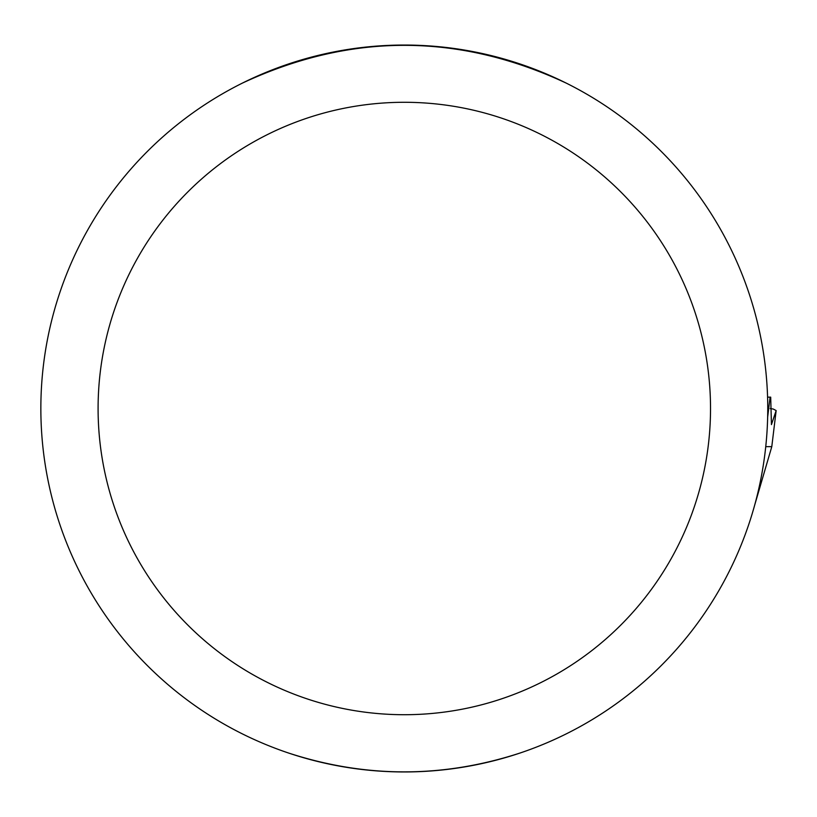 <?xml version="1.0" encoding="UTF-8"?>
<svg xmlns="http://www.w3.org/2000/svg" width="817" height="817" viewBox="0 0 817 817"><rect width="100%" height="100%" fill="white"/><g stroke="black" fill="none" stroke-linecap="round" stroke-linejoin="round"><path stroke-width="1.23" d="M98.091 408.5A306.212 306.212 0 0 1 404.303 102.288A306.212 306.212 0 0 1 710.524 408.5A306.212 306.212 0 0 1 404.303 714.712A306.212 306.212 0 0 1 98.091 408.5M40.85 408.5A363.453 363.453 0 0 1 404.303 45.047A363.453 363.453 0 0 1 767.755 408.5A363.453 363.453 0 0 1 404.303 771.953A363.453 363.453 0 0 1 40.85 408.5M242.189 83.201C350.268 32.721 458.337 32.721 566.416 83.201M520.511 752.876C443.039 778.213 365.567 778.213 288.095 752.876M767.653 417.099L770.104 397.154L770.697 397.154L771.442 424.605L776.15 410.583L773.291 409.051L770.227 408.551M776.15 410.583L771.789 446.654L754.612 505.355M765.743 446.654L771.789 446.654M770.104 397.154L767.582 397.154"/></g></svg>
